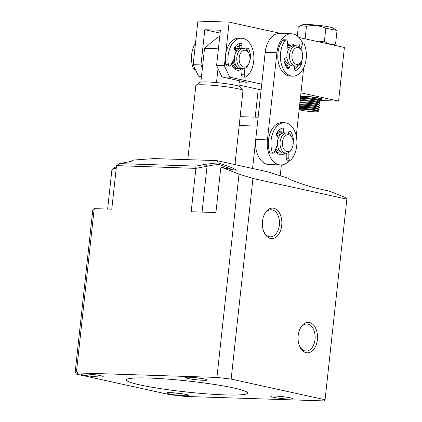 <?xml version="1.0" encoding="UTF-8"?>
<svg xmlns="http://www.w3.org/2000/svg" width="422" height="422" viewBox="0 0 422 422"><rect width="100%" height="100%" fill="white"/><g stroke="black" fill="none" stroke-linecap="round" stroke-linejoin="round"><path stroke-width="0.63" d="M203.309 380.291A11.004 1.002 -173.8 0 0 207.276 379.858A11.004 1.002 -173.8 0 0 200.645 378.297A11.004 1.002 -173.8 0 0 189.431 377.242A11.004 1.002 -173.8 0 0 185.485 377.49A11.004 1.002 -173.8 0 0 191.198 379.093A11.004 1.002 -173.8 0 0 203.309 380.291M99.181 376.93A11.004 1.002 -173.8 0 0 103.147 376.498A11.004 1.002 -173.8 0 0 96.517 374.936A11.004 1.002 -173.8 0 0 85.302 373.876A11.004 1.002 -173.8 0 0 81.356 374.129A11.004 1.002 -173.8 0 0 87.069 375.733A11.004 1.002 -173.8 0 0 99.181 376.93M184.562 395.709A11.004 1.002 -173.8 0 0 188.528 395.277A11.004 1.002 -173.8 0 0 181.898 393.715A11.004 1.002 -173.8 0 0 170.688 392.655A11.004 1.002 -173.8 0 0 166.737 392.908A11.004 1.002 -173.8 0 0 172.45 394.512A11.004 1.002 -173.8 0 0 184.562 395.709M288.69 399.07A11.004 1.002 -173.8 0 0 292.657 398.637A11.004 1.002 -173.8 0 0 286.026 397.076A11.004 1.002 -173.8 0 0 274.817 396.021A11.004 1.002 -173.8 0 0 270.866 396.269A11.004 1.002 -173.8 0 0 276.579 397.872A11.004 1.002 -173.8 0 0 288.69 399.07M225.422 394.923A60.947 5.544 -173.8 0 0 247.593 393.056A60.947 5.544 -173.8 0 0 213.189 384.268A60.947 5.544 -173.8 0 0 148.576 378.022A60.947 5.544 -173.8 0 0 126.405 379.89A60.947 5.544 -173.8 0 0 160.808 388.683A60.947 5.544 -173.8 0 0 225.422 394.923M299.235 345.307A13.546 8.656 91.8 0 0 305.022 350.956A13.546 8.656 91.8 0 0 306.04 351.083A13.546 8.656 91.8 0 0 315.018 339.425A13.546 8.656 91.8 0 0 307.933 324.138A13.546 8.656 91.8 0 0 306.915 324.012A13.546 8.656 91.8 0 0 299.752 329.334M306.14 352.676A15.239 9.738 -88.2 0 1 299.42 345.808A15.239 9.738 -88.2 0 1 299.968 328.854A15.239 9.738 -88.2 0 1 309.421 322.503A15.239 9.738 -88.2 0 1 317.386 339.705A15.239 9.738 -88.2 0 1 306.14 352.676M263.565 231.056A13.546 8.656 91.8 0 0 269.352 236.705A13.546 8.656 91.8 0 0 270.37 236.832A13.546 8.656 91.8 0 0 279.348 225.174A13.546 8.656 91.8 0 0 272.264 209.887A13.546 8.656 91.8 0 0 271.246 209.76A13.546 8.656 91.8 0 0 264.082 215.083M270.47 238.425A15.239 9.738 -88.2 0 1 263.75 231.557A15.239 9.738 -88.2 0 1 264.299 214.603A15.239 9.738 -88.2 0 1 273.746 208.252A15.239 9.738 -88.2 0 1 281.717 225.453A15.239 9.738 -88.2 0 1 270.47 238.425M78.202 372.948L216.934 377.426L231.15 379.088L325.072 399.745L323.663 400.9L184.931 396.422L169.739 394.649L76.698 374.182L78.202 372.948L76.546 371.212L94.206 208.626L111.777 209.191L116.514 165.614L195.887 168.378L207.049 166.236C210.172 165.487 214.149 164.897 218.992 164.453L232.97 169.85M225.332 394.908A60.81 5.528 6.2 0 1 160.866 388.678A60.81 5.528 6.2 0 1 126.542 379.906A60.81 5.528 6.2 0 1 148.665 378.043A60.81 5.528 6.2 0 1 213.126 384.273A60.81 5.528 6.2 0 1 247.45 393.04A60.81 5.528 6.2 0 1 225.332 394.908M281.379 164.928L280.208 175.716M218.992 164.453L220.637 163.63L218.248 162.792L216.655 160.592L267.886 171.859L288.416 178.342C289.165 179.804 309.516 186.84 318.23 188.66L328.907 191.008L345.75 197.612L346.863 199.147L325.072 399.745M220.637 163.63L232.258 167.814L236.431 170.187L232.517 169.749L221.84 167.402L239.021 174.138L252.942 178.49L346.863 199.147M252.578 168.494L257.183 126.099L239.19 125.519M94.206 208.626L92.803 209.781L75.137 372.368L76.546 371.212M116.372 166.917L114.504 167.476L111.872 170.008L107.631 209.059M252.942 178.49L231.15 379.088M239.021 174.138L216.934 377.426M195.887 168.378L191.177 211.754L215.906 212.551L220.674 168.689L221.84 167.402M76.698 374.182L75.137 372.368M192.358 377.395A9.31 0.849 -173.8 0 0 200.582 378.291M88.23 374.034A9.31 0.849 -173.8 0 0 96.453 374.931M173.611 392.813A9.31 0.849 -173.8 0 0 181.84 393.71M277.739 396.174A9.31 0.849 -173.8 0 0 285.968 397.07M216.655 160.592L154.178 158.577L133.13 160.08C133.526 160.613 132.107 161.199 128.874 161.832L119.526 163.625L196.035 166.099L205.35 164.306L218.248 162.792M132.213 160.977L133.13 160.08L133.078 160.513M258.148 117.242L240.15 116.662M112.294 169.264L116.245 168.077M195.702 168.109L196.035 166.099M119.526 163.625L116.562 165.556M205.35 164.306L207.049 166.236L202.064 212.108M302.854 43.904A22.007 14.063 91.8 0 0 291.496 33.781A22.007 14.063 91.8 0 0 276.911 52.729L267.442 139.888A22.007 14.063 91.8 0 0 278.947 164.728A22.007 14.063 91.8 0 0 280.604 164.939A22.007 14.063 91.8 0 0 289.671 160.244M267.442 139.888L255.727 139.508A22.007 14.063 91.8 0 0 267.237 164.353A22.007 14.063 91.8 0 0 268.893 164.559L280.604 164.939M287.646 45.149A11.853 7.575 -88.2 0 1 292.061 44.046A11.853 7.575 -88.2 0 1 295.01 45.75M291.75 46.119A10.16 6.494 91.8 0 0 290.573 45.681A10.16 6.494 91.8 0 0 289.808 45.581A10.16 6.494 91.8 0 0 287.704 46.056A10.16 6.494 -88.2 0 1 289.808 45.581A10.16 6.494 -88.2 0 1 290.832 45.745A10.16 6.494 -88.2 0 1 291.75 46.119M284.887 153.218A11.853 7.575 -88.2 0 1 280.039 154.674A11.853 7.575 -88.2 0 1 275.197 150.206M278.921 152.954A10.16 6.494 91.8 0 0 279.686 153.049A10.16 6.494 91.8 0 0 281.653 152.643A10.16 6.494 -88.2 0 1 279.744 153.054A10.16 6.494 -88.2 0 1 279.686 153.049A10.16 6.494 -88.2 0 1 275.26 150.037A10.16 6.494 91.8 0 0 278.921 152.954M282.281 133.278A10.16 6.494 91.8 0 0 281.105 132.84A10.16 6.494 91.8 0 0 280.34 132.745A10.16 6.494 91.8 0 0 276.5 134.523A10.16 6.494 -88.2 0 1 280.282 132.745A10.16 6.494 -88.2 0 1 280.34 132.745A10.16 6.494 -88.2 0 1 282.281 133.278M296.265 136.116L303.692 67.752M287.197 66.381A11.853 7.575 -88.2 0 1 284.66 63.036M276.505 134.017A11.853 7.575 -88.2 0 1 281.136 131.11M255.727 139.508L265.195 52.349L276.911 52.729M291.496 33.781L279.781 33.401A22.007 14.063 91.8 0 0 265.195 52.349M284.475 62.44A10.16 6.494 91.8 0 0 287.498 65.494A10.16 6.494 -88.2 0 1 284.475 62.44M235.107 163.103A22.007 14.063 91.8 0 0 235.998 163.346M255.22 117.147L258.248 89.29M333.544 45.07L335.58 43.846C331.655 44.922 327.931 44.03 324.412 41.177L318.795 41.825M335.58 43.846L336.993 30.859L333.269 28.153A15.661 1.424 -173.8 0 0 318.03 25.288A15.661 1.424 -173.8 0 0 302.527 24.814L298.275 27.003L297.299 35.975M336.276 30.321L325.826 28.19C319.602 25.584 313.145 24.94 306.462 26.264L300.559 25.663M305.101 38.813L306.462 26.264M324.412 41.177L325.826 28.19M300.675 109.229A9.31 0.849 -173.8 0 0 299.541 109.588A9.31 0.849 -173.8 0 0 306.82 111.139A9.31 0.849 -173.8 0 0 316.869 111.798A9.31 0.849 -173.8 0 0 317.982 111.593A9.31 0.849 -173.8 0 0 311.536 110A9.31 0.849 -173.8 0 0 300.675 109.229M317.982 111.593L318.272 111.361A9.579 0.87 -173.8 0 0 318.214 111.139A9.579 0.87 -173.8 0 0 313.414 109.984A9.579 0.87 -173.8 0 0 300.469 108.929A9.579 0.87 -173.8 0 0 299.414 109.092A9.579 0.87 -173.8 0 0 299.309 109.303L299.541 109.588M318.214 111.139L317.286 110.469A8.572 0.781 -173.8 0 0 312.992 109.435A8.572 0.781 -173.8 0 0 301.408 108.496A8.572 0.781 -173.8 0 0 300.459 108.639L299.414 109.092M317.492 110.617L318.916 110A10.16 0.923 -173.8 0 0 319.058 109.868A10.16 0.923 -173.8 0 0 313.857 108.486A10.16 0.923 -173.8 0 0 300.126 107.367A10.16 0.923 -173.8 0 0 299.377 107.441M319.058 109.868L319.095 109.504A10.16 0.923 -173.8 0 0 318.985 109.345A10.16 0.923 -173.8 0 0 313.894 108.122A10.16 0.923 -173.8 0 0 300.163 107.003A10.16 0.923 -173.8 0 0 299.42 107.082M318.985 109.345L317.523 108.29A8.572 0.781 -173.8 0 0 313.229 107.257A8.572 0.781 -173.8 0 0 301.646 106.318A8.572 0.781 -173.8 0 0 300.696 106.46L299.425 107.014M317.724 108.438L319.153 107.821A10.16 0.923 -173.8 0 0 319.296 107.689A10.16 0.923 -173.8 0 0 314.095 106.307A10.16 0.923 -173.8 0 0 300.364 105.189A10.16 0.923 -173.8 0 0 299.615 105.263M319.296 107.689L319.333 107.325A10.16 0.923 -173.8 0 0 319.222 107.167A10.16 0.923 -173.8 0 0 314.132 105.943A10.16 0.923 -173.8 0 0 300.401 104.825A10.16 0.923 -173.8 0 0 299.657 104.904M319.222 107.167L317.761 106.112A8.572 0.781 -173.8 0 0 313.467 105.078A8.572 0.781 -173.8 0 0 301.883 104.139A8.572 0.781 -173.8 0 0 300.933 104.281L299.662 104.835M317.961 106.26L319.391 105.642A10.16 0.923 -173.8 0 0 319.533 105.511A10.16 0.923 -173.8 0 0 312.011 103.791A10.16 0.923 -173.8 0 0 300.601 103.01A10.16 0.923 -173.8 0 0 299.852 103.089M319.533 105.511L319.57 105.147A10.16 0.923 -173.8 0 0 319.459 104.988A10.16 0.923 -173.8 0 0 314.369 103.765A10.16 0.923 -173.8 0 0 300.638 102.646A10.16 0.923 -173.8 0 0 299.889 102.725M319.459 104.988L317.998 103.933A8.572 0.781 -173.8 0 0 313.704 102.899A8.572 0.781 -173.8 0 0 302.12 101.96A8.572 0.781 -173.8 0 0 301.171 102.103L299.9 102.657M318.199 104.081L319.623 103.464A10.16 0.923 -173.8 0 0 319.771 103.332A10.16 0.923 -173.8 0 0 314.564 101.95A10.16 0.923 -173.8 0 0 300.839 100.832A10.16 0.923 -173.8 0 0 300.089 100.911M319.771 103.332L319.807 102.968A10.16 0.923 -173.8 0 0 319.697 102.81A10.16 0.923 -173.8 0 0 314.606 101.586A10.16 0.923 -173.8 0 0 300.126 100.547M319.697 102.81L318.235 101.755A8.572 0.781 -173.8 0 0 313.936 100.721A8.572 0.781 -173.8 0 0 302.352 99.782A8.572 0.781 -173.8 0 0 301.408 99.93L300.137 100.478M318.436 101.902L319.86 101.285A10.16 0.923 -173.8 0 0 320.003 101.153A10.16 0.923 -173.8 0 0 314.801 99.771A10.16 0.923 -173.8 0 0 301.071 98.653A10.16 0.923 -173.8 0 0 300.327 98.732M320.003 101.153L320.045 100.789A10.16 0.923 -173.8 0 0 319.934 100.631A10.16 0.923 -173.8 0 0 314.844 99.407A10.16 0.923 -173.8 0 0 301.113 98.289A10.16 0.923 -173.8 0 0 300.364 98.368M319.934 100.631L318.473 99.576A8.572 0.781 -173.8 0 0 311.557 98.178A8.572 0.781 -173.8 0 0 302.59 97.603A8.572 0.781 -173.8 0 0 301.646 97.751L300.374 98.3M318.673 99.724L320.098 99.107A10.16 0.923 -173.8 0 0 320.24 98.975A10.16 0.923 -173.8 0 0 315.039 97.593A10.16 0.923 -173.8 0 0 301.308 96.474A10.16 0.923 -173.8 0 0 300.559 96.554M320.24 98.975L320.282 98.611A10.16 0.923 -173.8 0 0 320.171 98.453A10.16 0.923 -173.8 0 0 319.027 98.02M301.435 96.105A10.16 0.923 -173.8 0 0 301.35 96.11A10.16 0.923 -173.8 0 0 300.601 96.19M289.376 64.033L289.218 64.028A8.298 5.301 -88.2 0 1 288.384 63.896A8.298 5.301 -88.2 0 1 284.439 58.531M301.63 60.842L301.197 61.77A10.16 6.494 -88.2 0 1 295.664 66.101A10.16 6.494 -88.2 0 1 294.646 65.938A10.16 6.494 -88.2 0 1 289.634 54.137A10.16 6.494 -88.2 0 1 296.318 45.792A10.16 6.494 -88.2 0 1 297.341 45.956A10.16 6.494 -88.2 0 1 301.561 50.471L301.936 51.426A8.466 5.407 -88.2 0 1 301.63 60.842A8.466 5.407 -88.2 0 1 296.17 64.318A8.466 5.407 -88.2 0 1 291.998 54.48A8.466 5.407 -88.2 0 1 298.417 47.66A8.466 5.407 -88.2 0 1 301.936 51.426M294.266 65.879A10.16 6.494 -88.2 0 1 293.058 66.017A10.16 6.494 -88.2 0 1 287.034 54.053A10.16 6.494 -88.2 0 1 293.717 45.708L296.318 45.792M287.825 47.939A8.298 5.301 -88.2 0 1 289.75 47.443L289.909 47.449M277.159 136.042A8.298 5.301 -88.2 0 1 280.234 134.607A8.298 5.301 -88.2 0 1 280.282 134.607A8.298 5.301 -88.2 0 1 280.329 134.607M292.161 148.006L291.729 148.934A10.16 6.494 -88.2 0 1 286.253 153.26A10.16 6.494 -88.2 0 1 286.195 153.26A10.16 6.494 -88.2 0 1 280.034 142.989A10.16 6.494 -88.2 0 1 286.791 132.951A10.16 6.494 -88.2 0 1 286.849 132.956A10.16 6.494 -88.2 0 1 292.093 137.63L292.467 138.585A8.466 5.407 -88.2 0 1 292.161 148.006A8.466 5.407 -88.2 0 1 287.598 151.614A8.466 5.407 -88.2 0 1 282.413 143.053A8.466 5.407 -88.2 0 1 288.047 134.687A8.466 5.407 -88.2 0 1 292.467 138.585M286.195 153.26L283.589 153.175A10.16 6.494 -88.2 0 1 277.428 142.905A10.16 6.494 -88.2 0 1 284.249 132.872A10.16 6.494 -88.2 0 0 283.763 132.883L283.721 129.997L281.115 129.913L281.163 132.798L283.763 132.883M279.797 151.192A8.298 5.301 -88.2 0 1 279.749 151.187A8.298 5.301 -88.2 0 1 275.93 148.38M301.06 62.055A2.031 1.298 -88.2 0 1 301.403 63.806A2.031 1.298 -88.2 0 1 301.16 64.682A15.239 9.738 -88.2 0 1 296.175 70.321A2.031 1.298 -88.2 0 1 295.738 70.427A2.031 1.298 -88.2 0 1 294.514 68.728L294.282 66.054M295.664 66.101L293.058 66.017A10.16 6.494 -88.2 0 1 290.315 64.951L289.439 67.536A2.031 1.298 -88.2 0 1 288.231 68.659A2.031 1.298 -88.2 0 1 287.514 68.285A15.239 9.738 -88.2 0 1 284.048 60.652A2.031 1.298 -88.2 0 1 285.119 58.009L286.949 57.534A10.16 6.494 -88.2 0 1 287.989 50.466L287.419 41.62A2.031 1.298 91.8 0 0 286.19 39.853A2.031 1.298 91.8 0 0 285.314 40.333A20.314 12.982 91.8 0 0 280.604 52.85A20.314 12.982 91.8 0 0 292.731 76.171A20.314 12.982 91.8 0 0 306.172 58.874A20.314 12.982 91.8 0 0 304.51 44.853A2.031 1.298 91.8 0 0 303.465 43.925A2.031 1.298 91.8 0 0 302.231 45.112L300.965 49.189M286.19 39.853L283.584 39.768A2.031 1.298 91.8 0 0 282.714 40.248A20.314 12.982 91.8 0 0 277.998 52.766A20.314 12.982 91.8 0 0 290.13 76.087L292.731 76.171M303.465 43.925L300.86 43.841A2.031 1.298 91.8 0 0 299.631 45.027L299.061 46.858M290.315 64.951L287.709 64.867L286.839 67.441M294.704 69.535A15.239 9.738 91.8 0 0 298.138 65.426M288.859 152.469L288.817 158.266A2.031 1.298 91.8 0 0 290.051 160.26A2.031 1.298 91.8 0 0 290.805 159.917A20.314 12.982 91.8 0 0 296.365 148.254A20.314 12.982 91.8 0 0 284.576 122.718A20.314 12.982 91.8 0 0 271.473 137.794A20.314 12.982 91.8 0 0 272.116 152.062A2.031 1.298 91.8 0 0 273.229 153.191A2.031 1.298 91.8 0 0 274.39 152.205L277.47 144.546A10.16 6.494 -88.2 0 1 277.697 140.41A10.16 6.494 -88.2 0 1 278.573 137.503L277.054 135.931A2.031 1.298 -88.2 0 1 276.547 133.705A2.031 1.298 -88.2 0 1 276.848 132.877A15.239 9.738 -88.2 0 1 282.191 128.119A2.031 1.298 -88.2 0 1 282.487 128.077A2.031 1.298 -88.2 0 1 283.721 129.997M284.576 122.718L281.97 122.633A20.314 12.982 91.8 0 0 268.867 137.709A20.314 12.982 91.8 0 0 269.516 151.978A2.031 1.298 91.8 0 0 270.629 153.107L273.229 153.191M288.168 133.21L288.664 132.075A2.031 1.298 -88.2 0 1 289.798 131.147A2.031 1.298 -88.2 0 1 290.626 131.664A15.239 9.738 -88.2 0 1 293.512 139.877A2.031 1.298 -88.2 0 1 293.179 141.644M286.248 153.26L286.216 158.181A2.031 1.298 91.8 0 0 287.451 160.175L290.051 160.26M289.276 133.785A15.239 9.738 91.8 0 0 288.532 132.371M282.94 133.035A10.16 6.494 91.8 0 0 282.123 132.83M281.115 129.913A2.031 1.298 91.8 0 0 280.841 128.721M195.518 43.055A20.314 12.982 91.8 0 0 191.657 54.533A20.314 12.982 91.8 0 0 193.403 68.528A2.031 1.298 91.8 0 0 194.447 69.44L195.386 69.472M234.906 49.96A10.16 6.494 -88.2 0 1 238.636 48.298A10.16 6.494 -88.2 0 1 239.401 48.393A10.16 6.494 -88.2 0 1 239.928 48.546A10.16 6.494 91.8 0 0 239.137 48.34L240.735 48.393M239.285 68.438A10.16 6.494 -88.2 0 1 237.976 68.601A10.16 6.494 -88.2 0 1 237.211 68.506A10.16 6.494 -88.2 0 1 232.264 62.451M248.896 63.506L248.458 64.434A10.16 6.494 -88.2 0 1 242.924 68.76L240.582 68.686A10.16 6.494 -88.2 0 1 234.505 57.123A10.16 6.494 -88.2 0 1 241.236 48.377L243.578 48.456A10.16 6.494 -88.2 0 1 248.827 53.13L249.196 54.085A8.466 5.407 -88.2 0 1 249.893 59.824A8.466 5.407 -88.2 0 1 248.896 63.506A8.466 5.407 -88.2 0 1 242.423 66.523A8.466 5.407 -88.2 0 1 239.216 57.476A8.466 5.407 -88.2 0 1 243.557 50.382A8.466 5.407 -88.2 0 1 249.196 54.085M242.924 68.76A10.16 6.494 -88.2 0 1 236.847 57.202A10.16 6.494 -88.2 0 1 243.578 48.456M237.401 50.149A8.466 5.407 91.8 0 0 235.724 51.131M233.086 60.942A8.466 5.407 91.8 0 0 236.869 66.671M234.943 164.617L242.972 90.677A23.701 2.157 -173.8 0 0 242.898 90.472A23.701 2.157 -173.8 0 0 237.633 88.704A23.701 2.157 -173.8 0 0 212.609 85.307A23.701 2.157 -173.8 0 0 195.966 85.371A23.701 2.157 -173.8 0 0 195.845 85.555L187.795 159.664M242.898 90.472L239.907 86.779A20.314 1.846 -173.8 0 0 235.392 85.265A20.314 1.846 -173.8 0 0 216.491 82.575A20.314 1.846 -173.8 0 0 200.872 82.074A20.314 1.846 -173.8 0 0 199.68 82.411L195.966 85.371M239.401 80.75L238.81 86.194M216.491 82.575L218.021 68.506M218.396 48.899A20.314 1.846 -173.8 0 0 204.512 48.546L200.872 82.074M219.698 36.878A6.773 0.617 -173.8 0 0 218.174 37.046L209.803 43.719L204.512 48.546M231.472 63.886A11.853 7.575 91.8 0 0 231.805 64.84A11.853 7.575 91.8 0 0 241.875 68.728M231.62 64.334A10.16 6.494 91.8 0 0 236.679 68.559L237.976 68.601M300.606 96.121L300.628 96.11A11.853 1.076 6.2 0 1 319.264 98.073A11.853 1.076 6.2 0 1 321.896 98.954A11.853 1.076 6.2 0 1 319.317 99.444M298.924 37.458L344.405 47.459L338.581 101.095L300.965 92.824M261.735 84.194L229.716 77.152L224.404 65.69L229.141 22.108L280.614 33.428M239.274 46.657A11.853 7.575 91.8 0 0 234.432 48.451M229.716 77.152L221.909 76.904L216.597 65.436L224.404 65.69M221.909 76.904L244.322 81.831A10.16 0.923 6.2 0 1 246.612 82.675A10.16 0.923 6.2 0 1 239.184 82.765M201.505 76.245L198.477 76.145L201.447 76.799M238.936 85.044L261.113 89.923M319.734 100.489L338.581 101.095M300.849 97.44A11.853 1.076 6.2 0 1 300.475 97.35M198.477 76.145L193.165 64.682L197.902 21.1L229.141 22.108M193.165 64.682L200.977 64.93L204.802 29.735L220.421 30.236L216.597 65.436M238.636 48.298L237.333 48.256A10.16 6.494 91.8 0 0 234.521 49.142M200.977 64.93L202.402 68.005M204.802 29.735L220.11 33.101M244.934 68.332L244.254 74.826A2.031 1.298 91.8 0 0 245.472 77.126A2.031 1.298 91.8 0 0 246.052 76.936A20.314 12.982 91.8 0 0 252.651 66.671A20.314 12.982 91.8 0 0 241.563 38.228A20.314 12.982 91.8 0 0 229.167 50.392A20.314 12.982 91.8 0 0 228.423 64.719A2.031 1.298 91.8 0 0 229.605 66.133A2.031 1.298 91.8 0 0 230.644 65.394L234.416 58.521A10.16 6.494 -88.2 0 1 235.038 54.464A10.16 6.494 -88.2 0 1 236.183 51.785L234.838 49.87A2.031 1.298 -88.2 0 1 234.558 47.538A2.031 1.298 -88.2 0 1 234.933 46.784A15.239 9.738 -88.2 0 1 240.651 43.324A2.031 1.298 -88.2 0 1 240.751 43.324A2.031 1.298 -88.2 0 1 241.975 45.55L241.743 48.398M241.563 38.228L238.963 38.144A20.314 12.982 91.8 0 0 226.561 50.308A20.314 12.982 91.8 0 0 225.817 64.635A2.031 1.298 91.8 0 0 226.999 66.048L229.605 66.133M246.242 49.453L246.638 48.783A2.031 1.298 -88.2 0 1 247.645 48.097A2.031 1.298 -88.2 0 1 248.605 48.836A15.239 9.738 -88.2 0 1 250.652 57.677A2.031 1.298 -88.2 0 1 249.914 59.592M242.281 68.739L241.653 74.741A2.031 1.298 91.8 0 0 242.866 77.041L245.472 77.126M241.975 45.55L239.369 45.465L239.137 48.34M239.369 45.465A2.031 1.298 91.8 0 0 238.947 43.709M301.16 64.682L299.203 64.619M302.231 45.112L299.631 45.027M285.314 40.333L282.714 40.248M286.844 67.451L289.439 67.536M295.305 70.295L296.175 70.321M272.116 152.062L269.516 151.978M288.817 158.266L286.216 158.181M292.873 139.856L293.512 139.877M288.938 131.611L290.626 131.664M194.975 68.575L193.403 68.528M228.423 64.719L225.817 64.635M244.254 74.826L241.653 74.741M249.945 57.65L250.652 57.677M246.638 48.773L248.605 48.836M126.584 379.531L126.542 379.906M247.492 392.666L247.45 393.04M300.232 108.739L299.309 108.074M300.707 104.382L299.784 103.717M300.944 102.203L300.021 101.538M301.176 100.025L300.258 99.36M301.413 97.846L300.49 97.181M300.469 106.56L299.546 105.896M319.813 98.194L320.171 98.453M286.849 132.956L284.249 132.872"/></g></svg>
